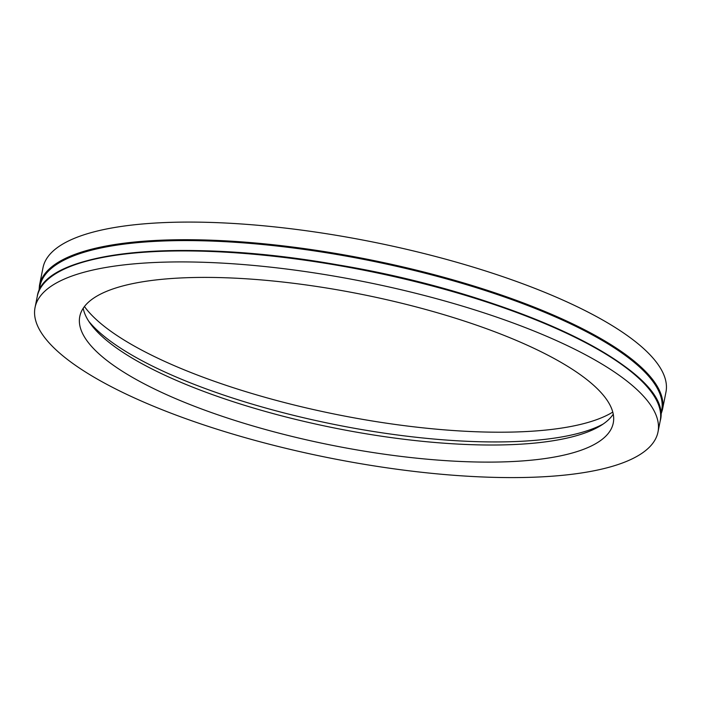 <?xml version="1.0" encoding="UTF-8"?>
<svg xmlns="http://www.w3.org/2000/svg" width="701" height="701" viewBox="0 0 701 701"><rect width="100%" height="100%" fill="white"/><g stroke="black" fill="none" stroke-linecap="round" stroke-linejoin="round"><path stroke-width="1.05" d="M84.444 306.521A281.539 79.607 -168.7 0 0 337.54 414.685A281.539 79.607 -168.7 0 0 612.779 412.092M39.484 285.316A317.623 89.816 -168.7 0 1 368.551 259.484A317.623 89.816 -168.7 0 1 662.427 409.796L665.95 392.157A317.623 89.816 -168.7 0 0 372.082 241.854A317.623 89.816 -168.7 0 0 43.006 267.686L39.484 285.316L38.984 291.046M569.212 474.603A317.623 89.816 -168.7 0 0 657.994 431.991A317.623 89.816 -168.7 0 0 364.117 281.688A317.623 89.816 -168.7 0 0 35.05 307.52A317.623 89.816 -168.7 0 0 220.412 430.283A317.623 89.816 -168.7 0 0 569.212 474.603M537.238 459.549A272.014 76.917 -168.7 0 0 613.261 423.053A272.014 76.917 -168.7 0 0 361.593 294.332A272.014 76.917 -168.7 0 0 79.783 316.458A272.014 76.917 -168.7 0 0 238.524 421.59A272.014 76.917 -168.7 0 0 537.238 459.549M613.252 414.168A272.014 76.917 11.3 0 1 600.38 425.831A272.014 76.917 11.3 0 1 540.655 442.454A272.014 76.917 11.3 0 1 279.576 415.316A272.014 76.917 11.3 0 1 90.604 323.967A272.014 76.917 11.3 0 1 83.209 308.256M88.782 321.312A277.132 78.363 -168.7 0 0 335.542 424.692A277.132 78.363 -168.7 0 0 603.088 424.079M660.64 414.054A317.001 89.64 -168.7 0 0 368.384 260.316A317.001 89.64 -168.7 0 0 39.501 289.934M653.691 395.39A317.001 89.64 -168.7 0 0 366.413 270.209A317.001 89.64 -168.7 0 0 53.092 275.379M37.249 296.523C43.12 250.967 181.016 237.034 336.918 264.715C514.035 293.833 675.203 370.864 660.184 421.003A317.623 89.816 -168.7 0 0 366.316 270.691A317.623 89.816 -168.7 0 0 37.249 296.523L35.05 307.52M662.427 409.796L660.692 415.272M660.184 421.003L657.994 431.991"/></g></svg>
